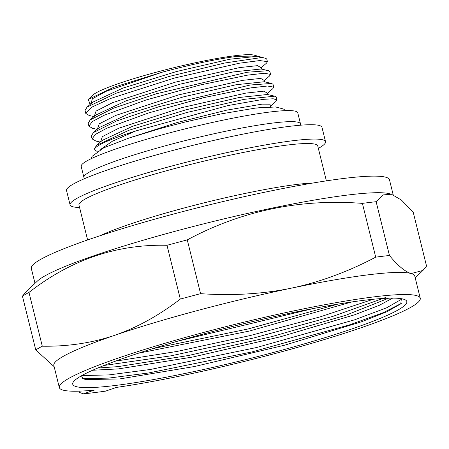<?xml version="1.0" encoding="UTF-8"?>
<svg xmlns="http://www.w3.org/2000/svg" width="449" height="449" viewBox="0 0 449 449"><rect width="100%" height="100%" fill="white"/><g stroke="black" fill="none" stroke-linecap="round" stroke-linejoin="round"><path stroke-width="0.67" d="M100.239 235.68A122.987 12.634 -13.9 0 1 297.412 184.376A122.987 12.634 166.1 0 1 313.222 182.973M326.384 180.857L317.752 145.959A122.987 12.634 166.1 0 0 287.669 145.016A122.987 12.634 -13.9 0 0 154.54 174.128A122.987 12.634 -13.9 0 0 78.973 205.053L87.611 239.951M79.58 207.494A131.568 13.515 -13.9 0 1 70.095 204.896A131.568 13.515 -13.9 0 1 150.931 171.81A131.568 13.515 -13.9 0 1 293.354 140.666A131.568 13.515 166.1 0 1 325.531 141.682A131.568 13.515 166.1 0 1 318.352 148.4M325.531 141.682L321.978 127.331A131.568 13.515 166.1 0 0 289.801 126.315A131.568 13.515 -13.9 0 0 147.379 157.459A131.568 13.515 -13.9 0 0 66.542 190.544L70.095 204.896M100.722 149.354L112.368 141.227L135.839 130.923A94.385 9.693 -13.9 0 0 94.711 149.573A94.385 9.693 -13.9 0 0 95.441 150.426L97.18 151.465M273.037 84.345L271.628 83.435L264.309 81.74L236.191 84.715L183.304 96.911L129.525 113.485L99.139 127.617L93.336 132.635L91.355 136.03L92.051 138.831M274.766 96.187L267.436 94.486L239.227 97.489L186.335 109.702L132.607 126.264L102.282 140.385L96.524 145.364M266.745 107.008L255.083 108.142M271.628 83.435L250.295 85.001L159.092 106.654L116.516 120.994L93.33 132.635M94.711 149.573L94.515 148.782L96.518 145.364L128.897 130.277L186.907 112.463L244.2 99.33L274.76 96.181L276.18 97.057L276.887 99.903L273.177 98.769L263.294 99.347L228.187 105.515L135.839 130.923M264.326 80.483L260.695 78.395L242.668 80.354L178.421 94.93L115.646 115.455L99.212 123.857L97.399 129.127M267.492 93.229L263.838 91.153L245.799 93.111L181.542 107.693L118.789 128.218L102.366 136.619L100.559 141.878M270.399 106.211L269.978 104.179L261.992 104.146L226.863 110.112L177.529 122.437L131.518 137.203M97.147 129.34L92.247 128.206L88.902 126.124L92.286 121.628L103.826 115.387L146.166 99.947L200.709 84.855L247.842 75.09L264.416 73.254L270.573 74.394L269.451 76.055M275.748 101.581L276.887 99.903M95.991 141.081L92.062 138.876L95.407 134.403L106.761 128.24L148.838 112.856L203.762 97.635L250.997 87.847L267.52 86.012L273.727 87.151L272.885 88.582L267.256 93.448M270.562 74.354L269.871 71.548L268.468 70.678L247.135 72.244L156.392 93.768L113.558 108.164L90.198 119.861L88.2 123.273L88.908 126.124M89.839 103.601L88.251 99.431L113.883 87.213L162.779 72.025C193.031 64.005 217.81 58.785 237.106 56.361L257.204 55.996L260.891 57.646L224.753 63L169.133 76.459L116.196 93.201L87.033 107.115L85.046 110.521L85.748 113.367L89.11 115.455L93.993 116.588M88.251 99.431L92.836 95.098A84.479 8.677 -13.9 0 1 150.763 73.72A84.479 8.677 -13.9 0 1 235.237 55.693A84.479 8.677 -13.9 0 1 254.201 55.16L257.204 55.996M260.936 67.945L266.577 63.073L267.419 61.642L259.752 60.564L239.339 63.219L174.263 78.092L110.549 98.477L91.635 107.244L85.748 113.367M267.419 61.642L266.886 59.487A94.385 9.693 166.1 0 0 264.989 58.168A94.385 9.693 166.1 0 0 260.891 57.646M81.196 166.399A111.548 11.455 -13.9 0 1 149.73 138.354A111.548 11.455 -13.9 0 1 270.478 111.947A111.548 11.455 166.1 0 1 297.76 112.806L300.493 123.857A111.548 11.455 -13.9 0 0 273.211 122.998A111.548 11.455 -13.9 0 0 152.464 149.399A111.548 11.455 -13.9 0 0 83.929 177.45L81.196 166.399M83.385 393.84A200.871 20.632 166.1 0 0 105.515 391.141L116.414 387.414A185.914 19.094 166.1 0 0 313.711 342.722A185.914 19.094 166.1 0 0 420.247 298.209A185.914 19.094 166.1 0 0 235.192 324.335A185.914 19.094 166.1 0 0 59.307 387.532A185.914 19.094 166.1 0 0 94.29 390.114L83.385 393.84L79.389 392.415L79.075 391.158M114.821 385.534A172.085 17.674 166.1 0 0 314.805 340.774A172.085 17.674 166.1 0 0 403.37 299.129A172.085 17.674 166.1 0 0 364.74 300.207A172.085 17.674 166.1 0 0 192.672 336.935A172.085 17.674 166.1 0 0 74.669 380.477A172.085 17.674 166.1 0 0 114.821 385.534M180.313 299.079A208.796 21.445 -13.9 0 1 200.58 293.668L187.272 239.884A208.796 21.445 -13.9 0 0 167 245.3L180.313 299.079C158.834 315.546 136.883 327.652 114.461 335.397C91.989 342.98 67.934 346.583 42.29 346.201A208.796 21.445 -13.9 0 0 35.757 349.939L54.149 366.676M35.757 349.939L22.45 296.16A208.796 21.445 -13.9 0 1 28.983 292.422L42.29 346.201M22.45 296.16L26.042 291.805L37.48 281.001A184.483 18.948 -13.9 0 1 163.986 234.322A184.483 18.948 -13.9 0 1 348.458 194.945A184.483 18.948 166.1 0 1 389.872 193.794L391.427 194.226L401.445 200.08L413.243 212.315L426.55 266.1L422.958 270.45L411.155 273.548C405.099 271.74 397.865 265.718 389.446 255.487A208.796 21.445 166.1 0 0 382.773 256.256A208.796 21.445 -13.9 0 0 375.706 257.159C347.896 271.813 319.761 282.152 291.3 288.168C262.8 294.022 232.56 295.857 200.58 293.668M391.427 194.226L383.126 194.911L376.133 201.702L389.446 255.487M376.133 201.702A208.796 21.445 166.1 0 0 369.465 202.471A208.796 21.445 -13.9 0 0 362.399 203.38L375.706 257.159M167 245.3C116.796 244.065 70.79 259.769 28.983 292.422M420.247 298.209L414.781 276.113A185.914 19.094 166.1 0 0 411.155 273.548A185.914 19.094 166.1 0 0 369.314 274.681A185.914 19.094 -13.9 0 0 291.3 288.168A185.914 19.094 -13.9 0 0 114.461 335.397A185.914 19.094 -13.9 0 0 53.841 365.435L59.307 387.532M362.399 203.38C299.82 198.604 241.444 210.772 187.272 239.884M35 283.347L31.307 268.435A184.483 18.948 -13.9 0 1 144.657 222.047A184.483 18.948 -13.9 0 1 344.355 178.376A184.483 18.948 166.1 0 1 389.474 179.796L393.189 194.827M97.826 368.006L117.947 366.637L188.254 355.546L271.987 336.57L345.668 315.355L388.638 298.175M392.667 298.114L379.158 305.393L354.514 314.816L280.238 336.834L192.61 357.05L118.502 368.893L92.629 370.251M138.27 353.251L249.318 331.07L351.573 301.986M337.766 304.147L248.14 328.96L152.576 348.682M401.294 303.401L383.351 312.627L349.906 324.728L252.069 351.898L148.524 372.99L108.523 378.114L82.408 378.642M385.938 297.39L332.765 316.405L254.235 337.85L170.766 355.861L104.045 365.469M401.361 298.692L400.783 303.861L386.982 311.701L361.585 321.759L284.565 345.208L194.759 366.474L119.63 378.95L85.153 379.59L80.646 376.262M401.945 299.023L386.583 307.823L354.609 319.823L256.536 347.532L150.247 369.499L108.871 374.915L81.858 375.566M373.248 299.259L320.3 316.837L250.25 335.538L177.058 351.444L115.292 361.192M313.267 308.542L177.265 341.285M258.001 56.232L229.77 59.229L176.698 71.481L122.863 88.105L92.696 102.22L87.033 107.12M268.468 70.678L261.189 68.994L233.042 71.958L179.976 84.204L126.096 100.829L95.665 115.14M162.779 72.025L106.452 91.175L92.32 98.797L91.085 103.618M261.178 67.72L257.518 65.644L239.474 67.608L175.233 82.184L112.48 102.703L96.058 111.105L94.239 116.37M264.321 81.746L264.73 81.87L264.366 80.41M267.868 94.627L267.514 93.19M270.612 106.851L270.657 105.936M269.742 75.808L264.096 80.685M100.318 142.086L95.413 140.952M270.393 106.205L276.034 101.334M273.026 84.305L273.727 87.151M95.845 114.989L90.204 119.861M261.571 69.112L261.211 67.67M89.721 103.573L90.833 103.831M258.573 56.378L264.989 58.168M84.345 178.741L83.929 177.45M300.723 125.192L300.493 123.857M285.626 110.639L283.442 109L275.624 106.957L255.105 108.142L220.874 113.945L185.847 121.825L160.45 128.481L129.048 138.023L103.758 147.816L92.084 156.359L90.917 158.828M415.196 277.785L422.958 270.45"/></g></svg>
